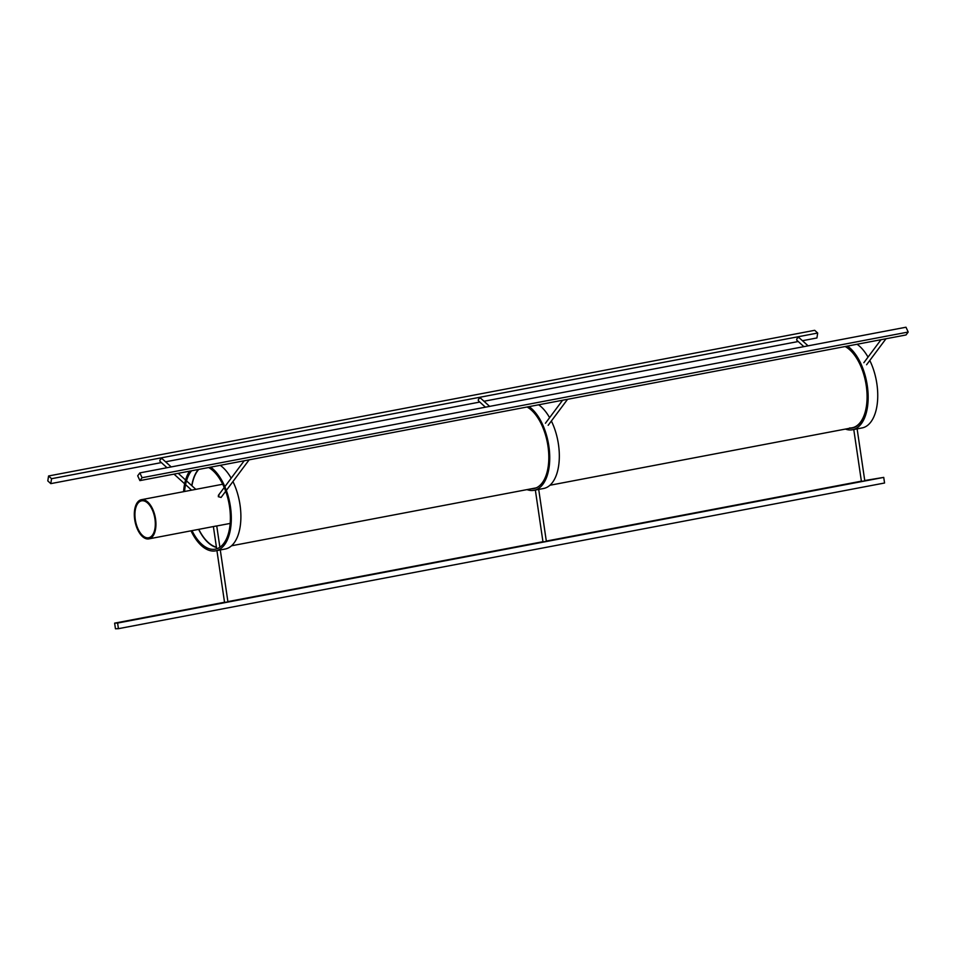 <?xml version="1.0" encoding="UTF-8"?>
<svg xmlns="http://www.w3.org/2000/svg" width="956" height="956" viewBox="0 0 956 956"><rect width="100%" height="100%" fill="white"/><g stroke="black" fill="none" stroke-linecap="round" stroke-linejoin="round"><path stroke-width="1.43" d="M854.975 427.153A42.172 21.845 79.2 0 1 853.529 427.523L852.095 427.798A42.172 21.845 79.2 0 1 849.549 427.989M845.128 346.526A42.172 21.845 79.2 0 1 866.805 390.43A42.172 21.845 79.2 0 1 852.095 427.798M192.025 530.676A42.446 21.988 -100.8 0 0 201.632 544.119A42.446 21.988 -100.8 0 0 215.303 549.162A42.446 21.988 -100.8 0 0 230.133 511.866A42.446 21.988 -100.8 0 0 208.659 467.544M191.535 470.794A42.446 21.988 -100.8 0 0 184.58 491.492M220.239 465.333A44.167 22.872 79.2 0 1 231.185 478.203M232.941 481.549A44.167 22.872 79.2 0 1 225.198 549.019L215.626 550.847A44.167 22.872 79.2 0 1 201.405 545.601A44.167 22.872 79.2 0 1 191.045 530.867M183.6 491.683A44.167 22.872 79.2 0 1 189.527 471.177M210.655 467.161A44.167 22.872 79.2 0 1 231.173 513.826A44.167 22.872 79.2 0 1 215.626 550.847M142.587 535.527A18.809 9.739 -100.8 0 0 148.634 537.762A18.809 9.739 -100.8 0 0 154.693 517.471A18.809 9.739 -100.8 0 0 141.608 500.825A18.809 9.739 -100.8 0 0 134.939 515.535A18.809 9.739 -100.8 0 0 142.587 535.527M142.432 536.519A19.945 10.337 79.2 0 1 134.33 515.308A19.945 10.337 79.2 0 1 141.404 499.701A19.945 10.337 79.2 0 1 155.278 517.363A19.945 10.337 79.2 0 1 148.849 538.885A19.945 10.337 79.2 0 1 142.432 536.519M167.013 467.735L160.154 461.485A1.709 1.207 -47.7 0 1 162.46 458.964L171.208 466.934M225.688 491.276L221.087 497.443L218.291 496.678L219.044 494.993M220.143 548.995L227.934 601.91L224.552 602.411L216.916 550.525M148.849 538.885L216.498 525.955M48.565 475.98L51.564 478.705L50.788 483.628L47.8 480.904L48.565 475.98L814.703 330.31L817.691 333.035L816.926 337.958L802.419 340.718M50.788 483.628L161.373 462.596M165.579 461.796L479.804 402.058M483.999 401.257L798.224 341.519M51.564 478.705L817.691 333.035M139.863 472.885L142.074 477.713L908.2 332.043L906.037 334.947L139.911 480.605L137.7 475.789L139.863 472.885L905.989 327.227L908.2 332.043M142.074 477.713L139.911 480.605M118.424 628.678L115.449 628.773L114.624 623.145L117.6 623.049L118.424 628.678L884.563 483.007L883.726 477.391L117.6 623.049M864.738 480.533L883.726 477.391M114.624 623.145L224.529 602.256M227.887 601.611L542.948 541.705M546.318 541.072L861.38 481.167M531.178 488.815A42.446 21.988 -100.8 0 0 533.723 488.624A42.446 21.988 -100.8 0 0 548.565 451.328A42.446 21.988 -100.8 0 0 527.079 406.993M538.658 404.794A44.167 22.872 79.2 0 1 549.604 417.664M551.373 421.01A44.167 22.872 79.2 0 1 543.617 488.48L534.045 490.297A44.167 22.872 79.2 0 1 526.995 489.615M529.086 406.623A44.167 22.872 79.2 0 1 549.604 453.287A44.167 22.872 79.2 0 1 534.045 490.297M849.597 428.276A42.446 21.988 -100.8 0 0 852.155 428.085A42.446 21.988 -100.8 0 0 866.984 390.789A42.446 21.988 -100.8 0 0 845.498 346.454M857.078 344.256A44.167 22.872 79.2 0 1 868.024 357.114M869.793 360.472A44.167 22.872 79.2 0 1 862.049 427.941L852.465 429.758A44.167 22.872 79.2 0 1 845.415 429.077M847.506 346.072A44.167 22.872 79.2 0 1 868.024 392.737A44.167 22.872 79.2 0 1 852.465 429.758M485.433 407.184L478.586 400.946A1.709 1.207 -47.7 0 1 480.88 398.413L489.627 406.384M803.853 346.646L797.005 340.408A1.709 1.207 -47.7 0 1 799.312 337.874L808.059 345.845M538.706 489.412L546.354 541.371L545.565 541.586L542.972 541.873L535.336 489.986M857.126 428.874L864.786 480.832L863.985 481.047L861.404 481.322L853.756 429.435M198.657 529.421A42.172 21.845 -100.8 0 0 202.6 536.185A42.172 21.845 -100.8 0 0 216.462 547.453M198.37 469.492A42.172 21.845 -100.8 0 0 191.762 485.66M216.415 547.167A41.885 21.701 79.2 0 1 202.672 535.981A41.885 21.701 79.2 0 1 198.824 529.385M191.917 485.791A41.885 21.701 79.2 0 1 198.752 469.42M216.391 526.039L230.169 523.422M141.404 499.701L222.724 484.238M174.028 474.128L184.651 483.796M185.548 484.62L191.618 490.153M178.222 473.328L185.584 480.02M186.492 480.856L195.825 489.353M244.174 460.792L224.875 486.652M224.218 487.524L218.338 495.399M249.146 459.836L226.345 490.392M219.88 547.226L216.749 525.979M216.665 548.816L213.391 526.613M562.594 400.241L545.434 423.257M567.565 399.297L548.17 425.3M881.014 339.703L863.854 362.706M885.985 338.759L866.59 364.75M231.507 545.792L536.173 487.871M549.927 485.254L854.592 427.332"/></g></svg>
